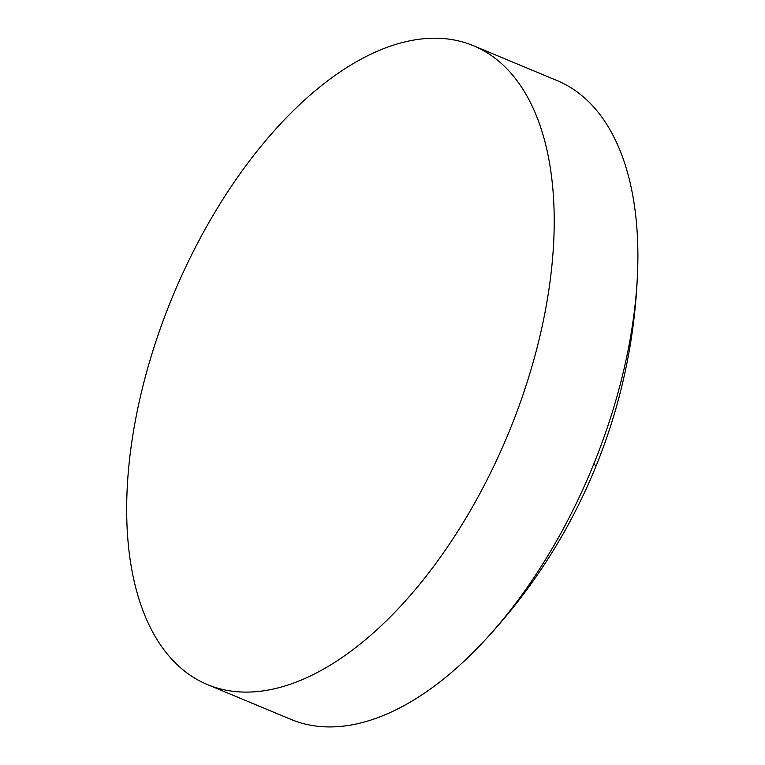 <?xml version="1.0" encoding="UTF-8"?>
<svg xmlns="http://www.w3.org/2000/svg" width="765" height="765" viewBox="0 0 765 765"><rect width="100%" height="100%" fill="white"/><g stroke="black" fill="none" stroke-linecap="round" stroke-linejoin="round"><path stroke-width="1.15" d="M473.545 45.776L557.169 80.621A346.01 181.305 112.6 0 1 637.742 266.813A346.01 181.305 112.6 0 1 593.716 464.164A346.01 181.305 112.6 0 1 479.913 645.536A346.01 181.305 112.6 0 1 293.903 720.563A346.01 181.305 112.6 0 1 290.958 719.396L207.344 684.541A346.01 181.305 112.6 0 1 171.934 298.207A346.01 181.305 112.6 0 1 470.609 44.609A346.01 181.305 112.6 0 1 473.545 45.776A346.01 181.305 112.6 0 1 508.955 432.11A346.01 181.305 112.6 0 1 210.279 685.708A346.01 181.305 112.6 0 1 207.344 684.541M593.716 464.164A569.963 8.472 22.1 0 1 596.078 466.048C568.711 533.138 529.992 592.961 479.913 645.536M637.742 266.813C635.792 335.778 621.907 402.189 596.078 466.048"/></g></svg>
